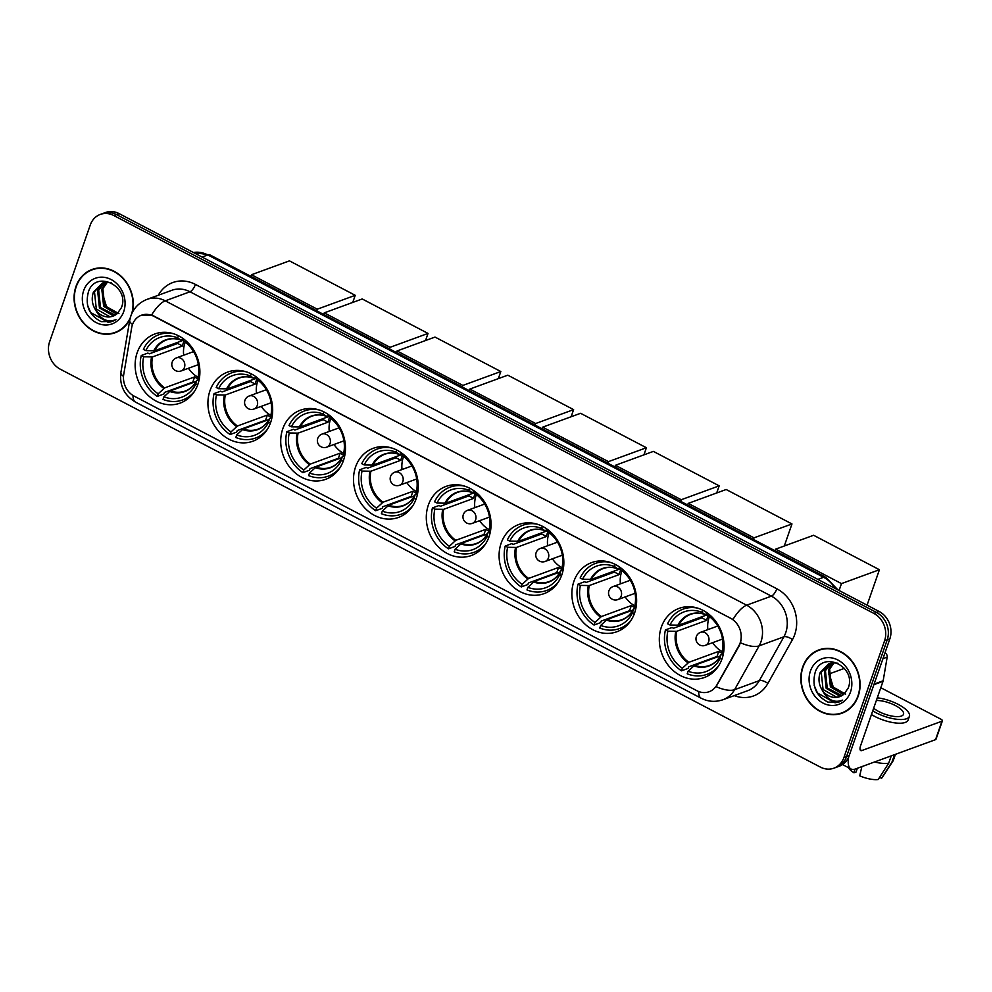 <?xml version="1.0" encoding="UTF-8"?>
<svg xmlns="http://www.w3.org/2000/svg" width="992" height="992" viewBox="0 0 992 992"><rect width="100%" height="100%" fill="white"/><g stroke="black" fill="none" stroke-linecap="round" stroke-linejoin="round"><path stroke-width="1.49" d="M428.346 505.077A36.803 31.744 -110.1 0 0 436.282 544.62A36.803 31.744 -110.1 0 0 471.324 555.52A36.803 31.744 -110.1 0 0 489.006 536.833A36.803 31.744 -110.1 0 0 481.07 497.29A36.803 31.744 -110.1 0 0 446.028 486.402A36.803 31.744 -110.1 0 0 428.346 505.077M209.969 390.761A36.803 31.744 -110.1 0 0 217.905 430.305A36.803 31.744 -110.1 0 0 252.948 441.204A36.803 31.744 -110.1 0 0 270.63 422.518A36.803 31.744 -110.1 0 0 262.694 382.974A36.803 31.744 -110.1 0 0 227.652 372.074A36.803 31.744 -110.1 0 0 209.969 390.761M282.757 428.866A36.803 31.744 -110.1 0 0 290.693 468.41A36.803 31.744 -110.1 0 0 325.736 479.31A36.803 31.744 -110.1 0 0 343.418 460.623A36.803 31.744 -110.1 0 0 335.494 421.079A36.803 31.744 -110.1 0 0 300.44 410.18A36.803 31.744 -110.1 0 0 282.757 428.866M355.558 466.972A36.803 31.744 -110.1 0 0 363.481 506.515A36.803 31.744 -110.1 0 0 398.536 517.415A36.803 31.744 -110.1 0 0 416.206 498.728A36.803 31.744 -110.1 0 0 408.282 459.184A36.803 31.744 -110.1 0 0 373.24 448.297A36.803 31.744 -110.1 0 0 355.558 466.972M501.134 543.182A36.803 31.744 -110.1 0 0 509.07 582.726A36.803 31.744 -110.1 0 0 544.112 593.625A36.803 31.744 -110.1 0 0 561.794 574.938A36.803 31.744 -110.1 0 0 553.858 535.395A36.803 31.744 -110.1 0 0 518.816 524.508A36.803 31.744 -110.1 0 0 501.134 543.182M573.922 581.3A36.803 31.744 -110.1 0 0 581.858 620.843A36.803 31.744 -110.1 0 0 616.9 631.73A36.803 31.744 -110.1 0 0 634.582 613.044A36.803 31.744 -110.1 0 0 626.646 573.5A36.803 31.744 -110.1 0 0 591.604 562.613A36.803 31.744 -110.1 0 0 573.922 581.3M661.366 627.068A36.803 31.744 -110.1 0 0 669.302 666.612A36.803 31.744 -110.1 0 0 704.345 677.511A36.803 31.744 -110.1 0 0 722.027 658.824A36.803 31.744 -110.1 0 0 714.091 619.281A36.803 31.744 -110.1 0 0 679.049 608.381A36.803 31.744 -110.1 0 0 661.366 627.068M137.181 352.656A36.803 31.744 -110.1 0 0 145.117 392.2A36.803 31.744 -110.1 0 0 180.16 403.099A36.803 31.744 -110.1 0 0 197.842 384.412A36.803 31.744 -110.1 0 0 189.906 344.869A36.803 31.744 -110.1 0 0 154.864 333.969A36.803 31.744 -110.1 0 0 137.181 352.656M132.432 324.731A18.749 16.17 -110.1 0 0 131.663 327.732L123.74 374.468A18.749 16.17 -110.1 0 0 134.18 396.143L696.88 690.717A18.749 16.17 -110.1 0 0 709.106 691.734A18.749 16.17 -110.1 0 0 716.869 684.976L738.928 645.643A18.749 16.17 -110.1 0 0 730.484 618.202L153.661 316.225A18.749 16.17 -110.1 0 0 141.434 315.208A18.749 16.17 -110.1 0 0 132.432 324.731M132.407 312.344A33.678 29.053 -110.1 0 0 123.02 278.107A33.678 29.053 -110.1 0 0 92.12 269.452A33.678 29.053 -110.1 0 0 75.95 286.552A33.678 29.053 -110.1 0 0 83.204 322.735A33.678 29.053 -110.1 0 0 115.27 332.704A33.678 29.053 -110.1 0 0 129.94 319.226M113.559 332.903A33.678 29.053 -110.1 0 0 116.585 332.184M802.702 667.008A33.678 29.053 -110.1 0 0 809.968 703.204A33.678 29.053 -110.1 0 0 842.034 713.174A33.678 29.053 -110.1 0 0 858.216 696.074A33.678 29.053 -110.1 0 0 850.962 659.891A33.678 29.053 -110.1 0 0 818.884 649.921A33.678 29.053 -110.1 0 0 802.702 667.008M840.323 713.372A33.678 29.053 -110.1 0 0 843.336 712.653M141.633 315.146L151.565 315.109L153.983 316.101L732.976 619.479A24.304 8.916 -62.4 0 1 746.641 605.207A27.776 23.957 69.9 0 1 760.976 641.774A27.776 23.957 69.9 0 1 759.14 645.854L734.576 689.688A27.776 23.957 69.9 0 1 723.069 699.695L747.807 690.643A27.776 23.957 -110.1 0 0 759.326 680.624L783.891 636.802A27.776 23.957 -110.1 0 0 785.726 632.71A27.776 23.957 -110.1 0 0 771.392 596.142L189.98 291.772A27.776 23.957 -110.1 0 0 171.876 290.284L147.126 299.336A27.776 23.957 69.9 0 1 165.242 300.836A24.304 8.916 117.6 0 0 151.565 315.109M833.875 768.192L839.158 766.258A20.832 17.968 -110.1 0 0 849.164 755.681L889.836 638.885L887.195 639.852A20.832 17.968 -110.1 0 0 876.457 612.424L116.498 214.594A20.832 17.968 -110.1 0 0 102.92 213.466A20.832 17.968 -110.1 0 1 116.498 214.594L876.457 612.424A20.832 17.968 -110.1 0 1 887.195 639.852L846.523 756.648L887.195 639.852L884.566 640.82A20.832 17.968 -110.1 0 0 873.816 613.391L113.857 215.562A20.832 17.968 -110.1 0 0 100.279 214.433A20.832 17.968 -110.1 0 0 90.272 225.01L49.6 341.806A20.832 17.968 -110.1 0 0 60.351 369.235L820.297 767.064A20.832 17.968 -110.1 0 0 833.875 768.192A20.832 17.968 -110.1 0 0 843.894 757.615L884.566 640.82M836.516 767.225A20.832 17.968 -110.1 0 0 846.523 756.648A20.832 17.968 -110.1 0 1 836.516 767.225M741.111 640.237L739.4 645.47L716.1 686.65A24.304 9.883 29.3 0 0 734.576 689.688L759.326 680.624A6.944 2.827 -150.7 0 1 767.882 683.438A34.72 29.946 69.9 0 1 734.241 695.615M820.223 649.475A33.678 29.053 -110.1 0 0 817.458 650.876M93.459 269.006A33.678 29.053 -110.1 0 0 90.694 270.407M889.836 638.885A20.832 17.968 -110.1 0 0 879.098 611.456L119.139 213.627A20.832 17.968 -110.1 0 0 105.561 212.499L100.279 214.433M96.472 268.299A33.331 28.743 -110.1 0 0 94.885 268.82L92.244 269.787A33.331 28.743 -110.1 0 0 76.235 286.7A33.331 28.743 -110.1 0 0 83.415 322.512A33.331 28.743 -110.1 0 0 115.159 332.382A33.331 28.743 -110.1 0 0 130.349 317.576M131.676 313.844A33.331 28.743 -110.1 0 0 123.405 278.988A33.331 28.743 -110.1 0 0 92.244 269.787M118.966 313.658L106.541 306.702L101.978 291.772M116.61 314.129L103.627 306.354L101.804 289.044L106.739 282.249M117.068 313.745L104.681 305.97L102.858 288.672L107.334 282.236M114.65 315.419L113.051 315.642L99.436 307.892L97.613 290.582L104.47 282.497M115.146 315.134L100.49 307.508L98.667 290.197L105.028 282.41M95.79 310.248A17.36 14.979 -110.1 0 0 112.964 316.175A17.36 14.979 -110.1 0 0 117.304 313.534L121.446 307.619C130.126 286.341 95.84 269.427 88.511 291.561C84.853 305.325 89.069 315.357 101.184 321.656L112.332 321.495L115.928 319.647C107.62 322.76 100.911 319.635 95.79 310.248C92.07 304.581 91.276 298.53 93.422 292.119L102.312 283.104L105.908 282.298L111.178 282.757M113.088 316.138L109.901 316.783L96.298 309.045L94.476 291.735L102.846 282.918M83.675 290.594A24.304 20.968 -110.1 0 0 96.212 322.598A24.304 20.968 -110.1 0 0 123.727 311.562A24.304 20.968 -110.1 0 0 111.191 279.57A24.304 20.968 -110.1 0 0 83.675 290.594M115.159 332.382L117.788 331.415A33.331 28.743 -110.1 0 0 119.35 330.795M112.567 321.408L108.24 322.338L90.694 312.53L87.432 304.928M823.236 648.756A33.331 28.743 -110.1 0 0 821.649 649.276L819.008 650.244A33.331 28.743 -110.1 0 0 802.999 667.17A33.331 28.743 -110.1 0 0 810.179 702.981A33.331 28.743 -110.1 0 0 841.91 712.851A33.331 28.743 -110.1 0 0 857.931 695.925A33.331 28.743 -110.1 0 0 850.739 660.114A33.331 28.743 -110.1 0 0 819.008 650.244M845.63 694.115L833.28 687.109L828.742 672.229M843.374 694.586L830.391 686.824L828.568 669.513L833.503 662.706M843.832 694.202L831.445 686.439L829.622 669.129L834.098 662.706M841.414 695.888L839.802 696.099L826.2 688.349L824.377 671.051L831.234 662.966M841.91 695.603L827.254 687.964L825.431 670.666L831.792 662.867M822.554 690.705A17.36 14.979 -110.1 0 0 839.728 696.644A17.36 14.979 -110.1 0 0 844.068 694.003L848.21 688.076C856.877 666.81 822.604 649.896 815.275 672.018C811.617 685.782 815.833 695.814 827.948 702.125L839.096 701.952L842.692 700.104C834.384 703.229 827.663 700.092 822.554 690.705C818.834 685.038 818.04 678.999 820.186 672.576L829.076 663.561L832.672 662.755L837.942 663.226M839.852 696.595L836.665 697.252L823.062 689.502L821.24 672.192L829.61 663.388M810.427 671.063A24.304 20.968 -110.1 0 0 822.963 703.055A24.304 20.968 -110.1 0 0 850.491 692.032A24.304 20.968 -110.1 0 0 837.955 660.027A24.304 20.968 -110.1 0 0 810.427 671.063M841.91 712.851L844.552 711.884A33.331 28.743 -110.1 0 0 846.102 711.252M839.344 701.865L835.004 702.795L817.458 692.999L814.196 685.385M189.336 397.519L182.739 399.937A34.72 29.946 -110.1 0 1 163.023 399.404L163.928 396.812A31.806 27.429 -110.1 0 0 195.796 384.04L196.602 380.606L199.181 379.415M196.131 381.461L170.388 390.885L163.928 396.812M193.415 382.453A32.984 28.446 69.9 0 1 192.82 382.069L164.436 392.448L163.903 393.998L157.294 396.416A34.72 29.946 -110.1 0 1 141.273 355.496L143.691 356.76A31.806 27.429 -110.1 0 0 158.199 393.812L164.66 387.884L194.606 376.923A27.218 23.473 -110.1 0 0 199.119 379.44M183.954 341.236A27.218 23.473 -110.1 0 0 183.359 342.786A27.218 23.473 -110.1 0 0 182.466 345.948L152.532 356.909L143.691 356.76M141.273 355.496L147.87 353.078L149.308 353.834L177.692 343.455A32.984 28.446 69.9 0 1 178.002 342.228M182.739 399.937A34.72 29.946 -110.1 0 0 194.519 391.319M199.33 378.622L197.929 377.89A31.806 27.429 -110.1 0 0 184.648 341.707A31.806 27.429 -110.1 0 0 183.421 340.839L183.979 339.227M195.796 384.04L197.631 384.995M158.199 393.812L157.294 396.416M183.421 340.839L186.434 343.046M169.582 391.431A27.54 23.758 -110.1 0 0 196.602 380.606L197.024 380.209M173.426 333.696A34.72 29.946 -110.1 0 0 158.881 334.726A34.72 29.946 -110.1 0 0 143.406 349.345L145.824 350.61L154.665 350.759L183.656 340.157M178.424 335.73L177.692 337.838A31.806 27.429 -110.1 0 0 145.824 350.61M183.867 339.152L180.718 340.058L177.692 337.838M181.313 340.082L180.718 340.058A27.54 23.758 -110.1 0 0 153.698 350.883M177.692 343.455L182.466 345.948M194.606 376.923L192.82 382.069M198.078 377.233A26.114 22.518 69.9 0 1 188.443 368.268M183.681 355.223A26.114 22.518 69.9 0 1 184.934 343.021A26.114 22.518 69.9 0 1 185.244 342.178M355.235 295.318L317.291 309.194L251.472 274.747L289.428 260.859L355.235 295.318L352.755 302.424M317.291 309.194L316.733 310.806M250.914 276.359L251.472 274.747M262.124 435.624L255.539 438.042A34.72 29.946 -110.1 0 1 235.811 437.509L236.716 434.918A31.806 27.429 -110.1 0 0 268.584 422.146L269.39 418.711L271.982 417.52M268.919 419.566L243.176 428.99L236.716 434.918M266.203 420.558A32.984 28.446 69.9 0 1 265.608 420.174L237.224 430.553L236.691 432.103L230.094 434.521A34.72 29.946 -110.1 0 1 214.061 393.601L216.479 394.866A31.806 27.429 -110.1 0 0 231 431.917L237.448 425.99L267.394 415.04A27.218 23.473 -110.1 0 0 271.907 417.545M256.742 379.341A27.218 23.473 -110.1 0 0 256.147 380.891A27.218 23.473 -110.1 0 0 255.266 384.053L225.32 395.014L216.479 394.866M214.061 393.601L220.658 391.183L222.096 391.939L250.48 381.56A32.984 28.446 69.9 0 1 250.79 380.333M255.539 438.042A34.72 29.946 -110.1 0 0 267.307 429.437M272.118 416.727L270.729 415.995A31.806 27.429 -110.1 0 0 257.436 379.812A31.806 27.429 -110.1 0 0 256.209 378.944L256.767 377.332M268.584 422.146L270.419 423.113M231 431.917L230.094 434.521M256.209 378.944L259.222 381.151M242.383 429.536A27.54 23.758 -110.1 0 0 269.39 418.711L269.812 418.314M246.214 371.802A34.72 29.946 -110.1 0 0 231.669 372.831A34.72 29.946 -110.1 0 0 216.206 387.45L218.624 388.715L227.453 388.864L256.444 378.262M251.224 373.848L250.48 375.956A31.806 27.429 -110.1 0 0 218.624 388.715M256.668 377.258L253.506 378.163L250.48 375.956M254.101 378.188L253.506 378.163A27.54 23.758 -110.1 0 0 226.486 388.988M250.48 381.56L255.266 384.053M267.394 415.04L265.608 420.174M270.866 415.338A26.114 22.518 69.9 0 1 261.243 406.373M256.469 393.328A26.114 22.518 69.9 0 1 257.722 381.126A26.114 22.518 69.9 0 1 258.032 380.283M428.023 333.424L390.079 347.312L324.272 312.852L362.216 298.964L428.023 333.424L425.543 340.541M390.079 347.312L389.521 348.911M323.714 314.464L324.272 312.852M334.912 473.73L328.327 476.148A34.72 29.946 -110.1 0 1 308.599 475.614L309.504 473.023A31.806 27.429 -110.1 0 0 341.372 460.251L342.178 456.816L344.77 455.626M341.719 457.672L315.964 467.096L309.504 473.023M339.004 458.664A32.984 28.446 69.9 0 1 338.396 458.279L310.025 468.658L309.479 470.208L302.882 472.626A34.72 29.946 -110.1 0 1 286.849 431.706L289.267 432.971A31.806 27.429 -110.1 0 0 303.788 470.022L310.248 464.095L340.182 453.146A27.218 23.473 -110.1 0 0 344.695 455.65M329.53 417.446A27.218 23.473 -110.1 0 0 328.935 418.996A27.218 23.473 -110.1 0 0 328.054 422.17L298.108 433.12L289.267 432.971M286.849 431.706L293.446 429.288L294.884 430.044L323.268 419.666A32.984 28.446 69.9 0 1 323.59 418.438M328.327 476.148A34.72 29.946 -110.1 0 0 340.095 467.542M344.906 454.832L343.517 454.1A31.806 27.429 -110.1 0 0 330.237 417.917A31.806 27.429 -110.1 0 0 328.997 417.049L329.555 415.437M341.372 460.251L343.207 461.218M303.788 470.022L302.882 472.626M328.997 417.049L332.01 419.256M315.171 467.641A27.54 23.758 -110.1 0 0 342.178 456.816L342.612 456.419M319.015 409.907A34.72 29.946 -110.1 0 0 304.457 410.936A34.72 29.946 -110.1 0 0 288.994 425.568L291.412 426.833L300.254 426.969L329.232 416.367M324.012 411.953L323.28 414.061A31.806 27.429 -110.1 0 0 291.412 426.833M329.456 415.363L326.294 416.268L323.28 414.061M326.889 416.293L326.294 416.268A27.54 23.758 -110.1 0 0 299.286 427.093M323.268 419.666L328.054 422.17M340.182 453.146L338.396 458.279M343.666 453.443A26.114 22.518 69.9 0 1 334.031 444.478M329.257 431.433A26.114 22.518 69.9 0 1 330.51 419.232A26.114 22.518 69.9 0 1 330.82 418.388M500.811 371.529L462.867 385.417L397.06 350.957L435.004 337.069L500.811 371.529L498.344 378.646M462.867 385.417L462.309 387.016M396.502 352.569L397.06 350.957M407.7 511.835L401.115 514.253A34.72 29.946 -110.1 0 1 381.399 513.72L382.304 511.128A31.806 27.429 -110.1 0 0 414.16 498.356L414.966 494.921L417.558 493.731M414.507 495.777L388.752 505.201L382.304 511.128M411.792 496.769A32.984 28.446 69.9 0 1 411.184 496.384L382.813 506.763L382.267 508.313L375.67 510.731A34.72 29.946 -110.1 0 1 359.637 469.811L362.055 471.076A31.806 27.429 -110.1 0 0 376.576 508.127L383.036 502.2L412.982 491.251A27.218 23.473 -110.1 0 0 417.483 493.756M402.33 455.551A27.218 23.473 -110.1 0 0 401.723 457.101A27.218 23.473 -110.1 0 0 400.842 460.276L370.896 471.225L362.055 471.076M359.637 469.811L366.246 467.406L367.685 468.15L396.056 457.771A32.984 28.446 69.9 0 1 396.378 456.543M401.115 514.253A34.72 29.946 -110.1 0 0 412.883 505.647M417.706 492.937L416.305 492.206A31.806 27.429 -110.1 0 0 403.025 456.022A31.806 27.429 -110.1 0 0 401.785 455.154L402.355 453.542M414.16 498.356L415.995 499.323M376.576 508.127L375.67 510.731M401.785 455.154L404.81 457.362M387.959 505.746A27.54 23.758 -110.1 0 0 414.966 494.921L415.4 494.524M391.803 448.012A34.72 29.946 -110.1 0 0 377.245 449.041A34.72 29.946 -110.1 0 0 361.782 463.673L364.2 464.938L373.042 465.087L402.033 454.472M396.8 450.058L396.068 452.166A31.806 27.429 -110.1 0 0 364.2 464.938M402.244 453.468L399.082 454.373L396.068 452.166M399.677 454.41L399.082 454.373A27.54 23.758 -110.1 0 0 372.074 465.198M396.056 457.771L400.842 460.276M412.982 491.251L411.184 496.384M416.454 491.548A26.114 22.518 69.9 0 1 406.819 482.583M402.045 469.538A26.114 22.518 69.9 0 1 403.31 457.337A26.114 22.518 69.9 0 1 403.62 456.494M573.612 409.634L535.655 423.522L469.848 389.062L507.792 375.174L573.612 409.634L571.132 416.752M535.655 423.522L535.097 425.122M469.29 390.674L469.848 389.062M480.488 549.94L473.903 552.358A34.72 29.946 -110.1 0 1 454.187 551.825L455.092 549.233A31.806 27.429 -110.1 0 0 486.96 536.461L487.766 533.026L490.346 531.836M487.295 533.882L461.553 543.306L455.092 549.233M484.58 534.874A32.984 28.446 69.9 0 1 483.984 534.49L455.601 544.868L455.068 546.418L448.458 548.836A34.72 29.946 -110.1 0 1 432.438 507.916L434.856 509.181A31.806 27.429 -110.1 0 0 449.364 546.245L455.824 540.305L485.77 529.356A27.218 23.473 -110.1 0 0 490.284 531.861M475.118 493.656A27.218 23.473 -110.1 0 0 474.523 495.206A27.218 23.473 -110.1 0 0 473.63 498.381L443.684 509.33L434.856 509.181M432.438 507.916L439.034 505.511L440.473 506.255L468.856 495.876A32.984 28.446 69.9 0 1 469.166 494.648M473.903 552.358A34.72 29.946 -110.1 0 0 485.683 543.752M490.494 531.042L489.093 530.311A31.806 27.429 -110.1 0 0 475.813 494.14A31.806 27.429 -110.1 0 0 474.585 493.26L475.143 491.648M486.96 536.461L488.796 537.428M449.364 546.245L448.458 548.836M474.585 493.26L477.598 495.467M460.747 543.852A27.54 23.758 -110.1 0 0 487.766 533.026L488.188 532.63M464.591 486.117A34.72 29.946 -110.1 0 0 450.046 487.146A34.72 29.946 -110.1 0 0 434.57 501.778L436.988 503.043L445.83 503.192L474.821 492.578M469.588 488.163L468.856 490.271A31.806 27.429 -110.1 0 0 436.988 503.043M475.032 491.573L471.87 492.478L468.856 490.271M472.477 492.516L471.87 492.478A27.54 23.758 -110.1 0 0 444.862 503.304M468.856 495.876L473.63 498.381M485.77 529.356L483.984 534.49M489.242 529.654A26.114 22.518 69.9 0 1 479.607 520.688M474.833 507.644A26.114 22.518 69.9 0 1 476.098 495.442A26.114 22.518 69.9 0 1 476.408 494.599M646.4 447.739L608.443 461.627L542.636 427.168L580.593 413.292L646.4 447.739L643.92 454.857M608.443 461.627L607.885 463.227M542.078 428.78L542.636 427.168M553.288 588.058L546.691 590.463A34.72 29.946 -110.1 0 1 526.975 589.942L527.88 587.338A31.806 27.429 -110.1 0 0 559.748 574.566L560.554 571.132L563.134 569.941M560.083 571.987L534.341 581.411L527.88 587.338M557.368 572.979A32.984 28.446 69.9 0 1 556.772 572.595L528.389 582.986L527.856 584.524L521.259 586.942A34.72 29.946 -110.1 0 1 505.226 546.022L507.644 547.286A31.806 27.429 -110.1 0 0 522.152 584.35L528.612 578.41L558.558 567.461A27.218 23.473 -110.1 0 0 563.072 569.966M547.906 531.762A27.218 23.473 -110.1 0 0 547.311 533.312A27.218 23.473 -110.1 0 0 546.418 536.486L516.485 547.435L507.644 547.286M505.226 546.022L511.822 543.616L513.261 544.36L541.644 533.981A32.984 28.446 69.9 0 1 541.954 532.754M546.691 590.463A34.72 29.946 -110.1 0 0 558.471 581.858M563.282 569.16L561.881 568.428A31.806 27.429 -110.1 0 0 548.601 532.245A31.806 27.429 -110.1 0 0 547.373 531.365L547.931 529.765M559.748 574.566L561.584 575.534M522.152 584.35L521.259 586.942M547.373 531.365L550.386 533.572M533.535 581.957A27.54 23.758 -110.1 0 0 560.554 571.132L560.976 570.735M537.379 524.222A34.72 29.946 -110.1 0 0 522.834 525.252A34.72 29.946 -110.1 0 0 507.371 539.884L509.776 541.148L518.618 541.297L547.609 530.683M542.388 526.268L541.644 528.376A31.806 27.429 -110.1 0 0 509.776 541.148M547.832 529.678L544.67 530.584L541.644 528.376M545.265 530.621L544.67 530.584A27.54 23.758 -110.1 0 0 517.65 541.409M541.644 533.981L546.418 536.486M558.558 567.461L556.772 572.595M562.03 567.759A26.114 22.518 69.9 0 1 552.408 558.794M547.634 545.749A26.114 22.518 69.9 0 1 548.886 533.547A26.114 22.518 69.9 0 1 549.196 532.704M719.188 485.844L681.244 499.732L615.424 465.285L653.381 451.397L719.188 485.844L716.708 492.962M681.244 499.732L680.686 501.332M614.866 466.885L615.424 465.285M626.076 626.163L619.492 628.568A34.72 29.946 -110.1 0 1 599.763 628.048L600.668 625.444A31.806 27.429 -110.1 0 0 632.536 612.672L633.342 609.237L635.934 608.046M632.871 610.092L607.129 619.516L600.668 625.444M630.156 611.084A32.984 28.446 69.9 0 1 629.56 610.7L601.177 621.091L600.644 622.629L594.047 625.047A34.72 29.946 -110.1 0 1 578.014 584.139L580.432 585.404A31.806 27.429 -110.1 0 0 594.952 622.455L601.412 616.528L631.346 605.566A27.218 23.473 -110.1 0 0 635.86 608.071M620.694 569.867A27.218 23.473 -110.1 0 0 620.099 571.417A27.218 23.473 -110.1 0 0 619.219 574.591L589.273 585.553L580.432 585.404M578.014 584.139L584.61 581.721L586.049 582.465L614.432 572.086A32.984 28.446 69.9 0 1 614.742 570.859M619.492 628.568A34.72 29.946 -110.1 0 0 631.259 619.963M636.07 607.265L634.682 606.534A31.806 27.429 -110.1 0 0 621.401 570.35A31.806 27.429 -110.1 0 0 620.161 569.482L620.719 567.87M632.536 612.672L634.372 613.639M594.952 622.455L594.047 625.047M620.161 569.482L623.174 571.69M606.335 620.062A27.54 23.758 -110.1 0 0 633.342 609.237L633.764 608.84M610.167 562.328A34.72 29.946 -110.1 0 0 595.622 563.357A34.72 29.946 -110.1 0 0 580.159 577.989L582.577 579.254L591.418 579.402L620.397 568.788M615.176 564.374L614.445 566.482A31.806 27.429 -110.1 0 0 582.577 579.254M620.62 567.784L617.458 568.689L614.445 566.482M618.053 568.726L617.458 568.689A27.54 23.758 -110.1 0 0 590.451 579.514M614.432 572.086L619.219 574.591M631.346 605.566L629.56 610.7M634.83 605.864A26.114 22.518 69.9 0 1 625.196 596.899M620.422 583.866A26.114 22.518 69.9 0 1 621.674 571.652A26.114 22.518 69.9 0 1 621.984 570.809M791.976 523.95L754.032 537.838L688.225 503.39L726.169 489.502L791.976 523.95L784.3 545.997M754.032 537.838L753.474 539.437M687.667 504.99L688.225 503.39M713.508 671.931L706.924 674.349A34.72 29.946 -110.1 0 1 687.208 673.816L688.113 671.224A31.806 27.429 -110.1 0 0 719.981 658.452L720.787 655.018L723.366 653.827M720.316 655.873L694.574 665.297L688.113 671.224M717.6 656.865A32.984 28.446 69.9 0 1 717.005 656.481L688.622 666.86L688.088 668.41L681.479 670.828A34.72 29.946 -110.1 0 1 665.458 629.908L667.876 631.172A31.806 27.429 -110.1 0 0 682.384 668.224L688.845 662.296L718.791 651.335A27.218 23.473 -110.1 0 0 723.304 653.852M708.139 615.648A27.218 23.473 -110.1 0 0 707.544 617.198A27.218 23.473 -110.1 0 0 706.651 620.36L676.718 631.321L667.876 631.172M665.458 629.908L672.055 627.49L673.494 628.246L701.877 617.867A32.984 28.446 69.9 0 1 702.187 616.64M706.924 674.349A34.72 29.946 -110.1 0 0 718.704 665.731M723.515 653.034L722.114 652.302A31.806 27.429 -110.1 0 0 708.834 616.119A31.806 27.429 -110.1 0 0 707.606 615.251L708.164 613.639M719.981 658.452L721.816 659.407M682.384 668.224L681.479 670.828M707.606 615.251L710.619 617.458M693.768 665.843A27.54 23.758 -110.1 0 0 720.787 655.018L721.209 654.621M697.612 608.108A34.72 29.946 -110.1 0 0 683.066 609.138A34.72 29.946 -110.1 0 0 667.591 623.757L670.009 625.022L678.85 625.171L707.842 614.569M702.609 610.142L701.877 612.25A31.806 27.429 -110.1 0 0 670.009 625.022M708.052 613.564L704.903 614.457L701.877 612.25M705.498 614.494L704.903 614.457A27.54 23.758 -110.1 0 0 677.883 625.282M701.877 617.867L706.651 620.36M718.791 651.335L717.005 656.481M722.263 651.645A26.114 22.518 69.9 0 1 712.628 642.68M707.866 629.635A26.114 22.518 69.9 0 1 709.119 617.433A26.114 22.518 69.9 0 1 709.429 616.59M879.42 569.73L841.476 583.606L775.657 549.159L813.614 535.271L879.42 569.73L867.07 605.17M844.403 668.36L828.704 674.101M841.476 583.606L839.071 590.513M775.099 550.771L775.657 549.159M848.668 756.97A27.776 10.193 117.6 0 0 851.049 769.011A27.776 10.193 117.6 0 0 855.377 768.998L935.555 739.648L941.978 721.209L861.8 750.56A6.944 2.554 -62.4 0 1 860.721 750.56A6.944 2.554 -62.4 0 1 860.634 745.612L883.016 681.343L873.89 684.678M941.978 721.209A3.472 1.215 19.2 0 0 942.4 720.849L935.977 739.3A3.472 1.215 -160.8 0 1 935.555 739.648M942.4 720.849A3.472 1.215 19.2 0 0 940.776 719.113L880.797 687.716M885.236 653.108A3.472 3.001 69.9 0 1 887.17 657.126L883.165 680.785A3.472 3.001 69.9 0 1 883.016 681.343M873.667 708.189A17.36 6.051 19.2 0 0 878.862 711.574A17.36 6.051 19.2 0 0 903.501 714.265A17.36 6.051 19.2 0 0 895.354 705.535A17.36 6.051 19.2 0 0 876.358 700.488M854.844 769.172L853.988 772.83L856.022 772.086L857.348 768.267M871.46 714.55A23.61 8.221 19.2 0 0 874.609 716.348A23.61 8.221 19.2 0 0 908.126 720.006L909.404 716.311A23.61 8.221 19.2 0 0 898.33 704.444A23.61 8.221 19.2 0 0 877.288 697.81M872.737 710.867A23.61 8.221 19.2 0 0 875.886 712.653A23.61 8.221 19.2 0 0 909.404 716.311M874.535 761.98A22.915 7.986 19.2 0 0 888.708 763.183L878.23 779.501A18.054 6.287 19.2 0 1 859.717 775.831L861.85 766.63M891.262 755.867L888.708 763.183M879.644 777.306L881.528 778.286L892.019 761.98L894.561 754.652M892.019 761.98A22.915 7.986 19.2 0 0 893.023 760.976A22.915 7.986 19.2 0 0 893.333 760.343L895.429 754.342M848.544 767.696A18.054 6.287 19.2 0 0 853.988 772.83M881.528 778.286A18.054 6.287 19.2 0 0 882.086 777.678L893.023 760.976M776.835 588.789A6.944 2.554 -62.4 0 1 771.392 596.142L746.641 605.207L165.242 300.836L189.98 291.772A6.944 2.554 -62.4 0 0 195.424 284.419L776.835 588.789A34.72 29.946 69.9 0 1 794.741 634.508A34.72 29.946 69.9 0 1 792.459 639.617L767.882 683.438M147.126 299.336C139.202 302.461 133.771 307.991 130.857 315.927L129.704 320.416A24.304 6.783 9.6 0 0 132.531 324.434M698.69 691.536A24.304 8.916 117.6 0 0 701.17 698.219C708.226 701.79 715.53 702.286 723.069 699.695M701.17 698.219L135.507 402.095A24.304 8.916 -62.4 0 1 133.015 395.473M135.507 402.095C124.248 395.337 119.375 385.466 120.888 372.484A24.304 6.783 9.6 0 0 123.516 376.365M740.54 642.766A24.304 9.883 29.3 0 0 759.14 645.854L783.891 636.802A6.944 2.827 -150.7 0 1 792.459 639.617M158.298 295.244A34.72 29.946 69.9 0 1 195.424 284.419M873.816 613.391L879.098 611.456M113.857 215.562L119.139 213.627M843.894 757.615L849.164 755.681M835.053 588.405A27.776 23.957 -110.1 0 0 823.596 577.294L207.849 254.944A27.776 23.957 -110.1 0 0 193.378 252.489M202.095 257.052L207.849 254.944A13.888 5.096 -62.4 0 1 210.006 254.944L825.753 577.282A13.888 5.096 -62.4 0 0 823.596 577.294L817.842 579.402M170.388 390.885A27.218 23.473 -110.1 0 0 185.206 391.046A27.218 23.473 -110.1 0 0 192.597 386.347M152.532 356.909A27.218 23.473 -110.1 0 0 164.66 387.884M151.565 357.021A27.54 23.758 -110.1 0 0 163.866 388.43M175.162 338.743A27.218 23.473 -110.1 0 0 166.495 339.921A27.218 23.473 -110.1 0 0 154.665 350.759M193.564 351.602L176.34 357.914A6.944 5.989 69.9 0 1 180.866 358.286A6.944 5.989 69.9 0 1 184.45 367.424A6.944 5.989 69.9 0 1 181.114 370.946L198.338 364.647M243.176 428.99A27.218 23.473 -110.1 0 0 257.994 429.152A27.218 23.473 -110.1 0 0 265.385 424.452M225.32 395.014A27.218 23.473 -110.1 0 0 237.448 425.99M224.353 395.126A27.54 23.758 -110.1 0 0 236.654 426.535M247.963 376.848A27.218 23.473 -110.1 0 0 239.283 378.026A27.218 23.473 -110.1 0 0 227.453 388.864M266.352 389.707L249.128 396.019A6.944 5.989 69.9 0 1 253.667 396.391A6.944 5.989 69.9 0 1 257.238 405.53A6.944 5.989 69.9 0 1 253.902 409.051L271.126 402.752M315.964 467.096A27.218 23.473 -110.1 0 0 330.782 467.257A27.218 23.473 -110.1 0 0 338.173 462.557M298.108 433.12A27.218 23.473 -110.1 0 0 310.248 464.095M297.141 433.231A27.54 23.758 -110.1 0 0 309.442 464.64M320.751 414.954A27.218 23.473 -110.1 0 0 312.071 416.132A27.218 23.473 -110.1 0 0 300.254 426.969M339.14 427.825L321.929 434.124A6.944 5.989 69.9 0 1 326.455 434.496A6.944 5.989 69.9 0 1 330.038 443.635A6.944 5.989 69.9 0 1 326.703 447.156L343.914 440.857M388.752 505.201A27.218 23.473 -110.1 0 0 403.57 505.362A27.218 23.473 -110.1 0 0 410.961 500.662M370.896 471.225A27.218 23.473 -110.1 0 0 383.036 502.2M369.929 471.336A27.54 23.758 -110.1 0 0 382.242 502.746M393.539 453.059A27.218 23.473 -110.1 0 0 384.859 454.237A27.218 23.473 -110.1 0 0 373.042 465.087M411.94 465.93L394.717 472.229A6.944 5.989 69.9 0 1 399.243 472.601A6.944 5.989 69.9 0 1 402.826 481.74A6.944 5.989 69.9 0 1 399.491 485.274L416.702 478.962M461.553 543.306A27.218 23.473 -110.1 0 0 476.358 543.467A27.218 23.473 -110.1 0 0 483.749 538.78M443.684 509.33A27.218 23.473 -110.1 0 0 455.824 540.305M442.717 509.454A27.54 23.758 -110.1 0 0 455.03 540.851M466.327 491.164A27.218 23.473 -110.1 0 0 457.659 492.342A27.218 23.473 -110.1 0 0 445.83 503.192M484.728 504.035L467.505 510.334A6.944 5.989 69.9 0 1 472.031 510.706A6.944 5.989 69.9 0 1 475.614 519.845A6.944 5.989 69.9 0 1 472.279 523.379L489.502 517.068M534.341 581.411A27.218 23.473 -110.1 0 0 549.159 581.572A27.218 23.473 -110.1 0 0 556.549 576.885M516.485 547.435A27.218 23.473 -110.1 0 0 528.612 578.41M515.518 547.559A27.54 23.758 -110.1 0 0 527.818 578.956M539.115 529.269A27.218 23.473 -110.1 0 0 530.447 530.447A27.218 23.473 -110.1 0 0 518.618 541.297M557.516 542.14L540.293 548.44A6.944 5.989 69.9 0 1 544.819 548.812A6.944 5.989 69.9 0 1 548.402 557.95A6.944 5.989 69.9 0 1 545.067 561.484L562.29 555.185M607.129 619.516A27.218 23.473 -110.1 0 0 621.947 619.678A27.218 23.473 -110.1 0 0 629.337 614.99M589.273 585.553A27.218 23.473 -110.1 0 0 601.412 616.528M588.306 585.664A27.54 23.758 -110.1 0 0 600.606 617.074M611.915 567.374A27.218 23.473 -110.1 0 0 603.235 568.552A27.218 23.473 -110.1 0 0 591.418 579.402M630.304 580.246L613.093 586.545A6.944 5.989 69.9 0 1 617.619 586.917A6.944 5.989 69.9 0 1 621.203 596.056A6.944 5.989 69.9 0 1 617.855 599.59L635.078 593.29M694.574 665.297A27.218 23.473 -110.1 0 0 709.392 665.458A27.218 23.473 -110.1 0 0 716.77 660.759M676.718 631.321A27.218 23.473 -110.1 0 0 688.845 662.296M675.75 631.433A27.54 23.758 -110.1 0 0 688.051 662.842M699.348 613.155A27.218 23.473 -110.1 0 0 690.68 614.333A27.218 23.473 -110.1 0 0 678.85 625.171M717.749 626.014L700.526 632.326A6.944 5.989 69.9 0 1 705.052 632.698A6.944 5.989 69.9 0 1 708.635 641.836A6.944 5.989 69.9 0 1 705.3 645.358L722.523 639.059M861.8 750.56L860.101 749.667M874.101 684.096L883.165 680.785M887.17 657.126L882.954 658.676M129.704 320.416L120.888 372.484M193.304 252.452L210.006 254.944M838.017 589.955L825.753 577.282M196.627 380.506C193.948 385.702 190.129 389.211 185.206 391.046M165.466 332.308L158.881 334.726M166.495 339.921C171.046 338.272 175.82 338.334 180.829 340.12M176.34 357.914A6.944 6.944 0 0 0 175.51 370.586A6.944 6.944 0 0 0 181.114 370.946M269.427 418.612C266.736 423.807 262.93 427.329 257.994 429.152M238.254 370.413L231.669 372.831M239.283 378.026C243.834 376.377 248.608 376.439 253.617 378.225M249.128 396.019A6.944 6.944 0 0 0 248.298 408.692A6.944 6.944 0 0 0 253.902 409.051M342.215 456.717C339.524 461.912 335.718 465.434 330.782 467.257M311.042 408.518L304.457 410.936M312.071 416.132C316.622 414.482 321.396 414.544 326.405 416.33M321.929 434.124A6.944 6.944 0 0 0 321.086 446.797A6.944 6.944 0 0 0 326.703 447.156M415.003 494.822C412.312 500.018 408.506 503.539 403.57 505.362M383.842 446.636L377.245 449.041M384.859 454.237C389.41 452.588 394.196 452.65 399.193 454.435M394.717 472.229A6.944 6.944 0 0 0 393.886 484.902A6.944 6.944 0 0 0 399.491 485.274M487.791 532.94C485.113 538.123 481.294 541.644 476.358 543.467M456.63 484.741L450.046 487.146M457.659 492.342C462.198 490.693 466.984 490.767 471.994 492.54M467.505 510.334A6.944 6.944 0 0 0 466.674 523.007A6.944 6.944 0 0 0 472.279 523.379M560.579 571.045C557.901 576.24 554.094 579.75 549.159 581.572M529.418 522.846L522.834 525.252M530.447 530.447C534.998 528.798 539.772 528.872 544.782 530.646M540.293 548.44A6.944 6.944 0 0 0 539.462 561.112A6.944 6.944 0 0 0 545.067 561.484M633.38 609.15C630.689 614.346 626.882 617.855 621.947 619.678M602.206 560.951L595.622 563.357M603.235 568.552C607.786 566.916 612.56 566.978 617.57 568.751M613.093 586.545A6.944 6.944 0 0 0 612.25 599.218A6.944 6.944 0 0 0 617.855 599.59M720.812 654.918C718.134 660.114 714.314 663.623 709.392 665.458M689.651 606.72L683.066 609.138M690.68 614.333C695.231 612.684 700.005 612.746 705.014 614.519M700.526 632.326A6.944 6.944 0 0 0 699.695 644.998A6.944 6.944 0 0 0 705.3 645.358M851.049 769.011L842.518 764.547"/></g></svg>
